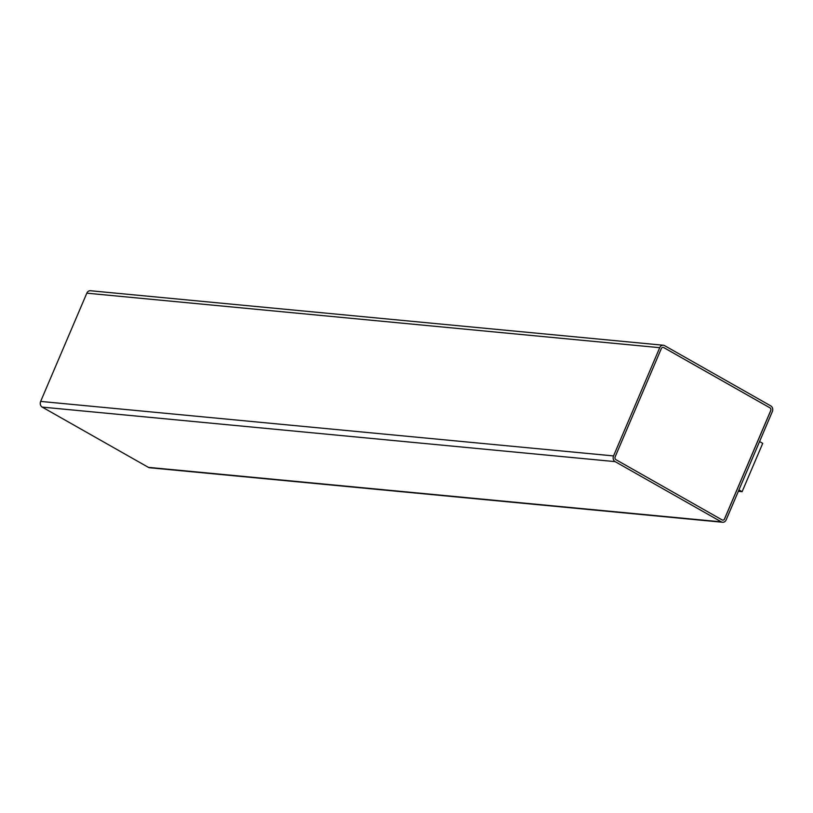<?xml version="1.0" encoding="UTF-8"?>
<svg xmlns="http://www.w3.org/2000/svg" width="813" height="813" viewBox="0 0 813 813"><rect width="100%" height="100%" fill="white"/><g stroke="black" fill="none" stroke-linecap="round" stroke-linejoin="round"><path stroke-width="1.22" d="M772.35 411.581L726.182 519.822A4.278 3.608 -84.6 0 1 722.554 522.261A4.278 3.608 -84.6 0 1 721.314 521.865L615.116 461.621A4.278 3.608 -84.6 0 1 613.541 455.92L659.719 347.679A4.278 3.608 -84.6 0 1 663.337 345.24A4.278 3.608 -84.6 0 1 664.587 345.637L770.785 405.89A4.278 3.608 -84.6 0 1 772.35 411.581M722.554 522.261L149.663 467.76A4.278 3.608 -84.6 0 1 148.413 467.363L42.215 407.11A4.278 3.608 -84.6 0 1 40.65 401.419L86.818 293.178A4.278 3.608 -84.6 0 1 90.446 290.739L663.337 345.24M759.566 441.561L762.726 443.359L742.117 491.682L738.336 491.326M742.117 491.682L738.946 489.883M615.939 459.68A2.144 1.809 -84.6 0 1 615.156 456.835L661.325 348.594A2.144 1.809 -84.6 0 1 663.754 347.568L769.952 407.821A2.144 1.809 -84.6 0 1 770.744 410.667L724.566 518.907A2.144 1.809 -84.6 0 1 722.137 519.934L615.939 459.68M663.103 347.364A2.144 1.809 -84.6 0 1 663.703 347.568L769.901 407.811A2.144 1.809 -84.6 0 1 770.683 410.656L724.515 518.907A2.144 1.809 -84.6 0 1 722.727 520.127M721.314 521.865L148.413 467.363M615.116 461.621L42.215 407.11M613.541 455.92L40.65 401.419M659.719 347.679L86.818 293.178"/></g></svg>
